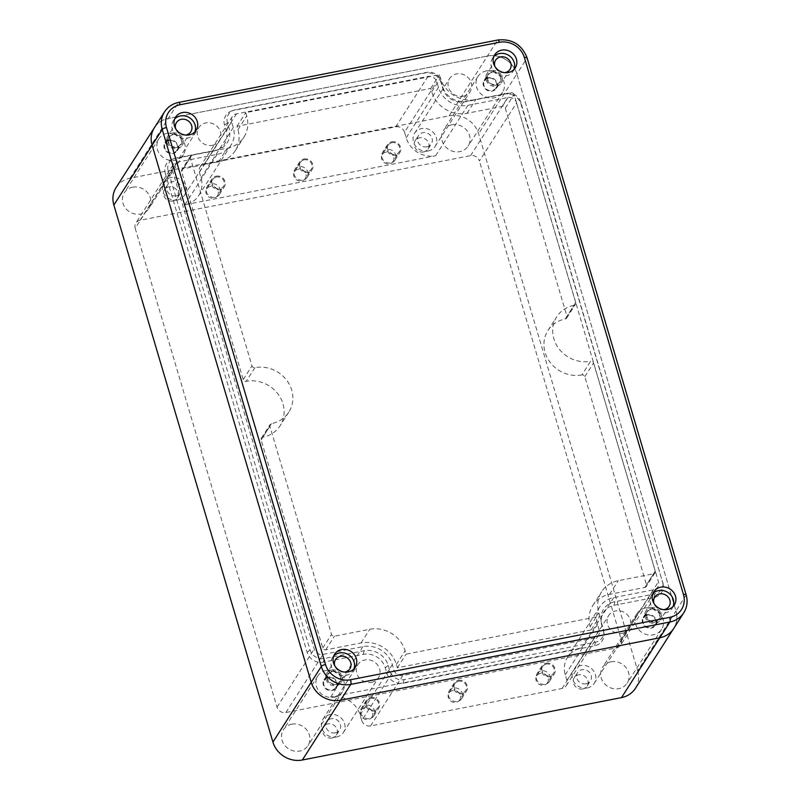 <?xml version="1.0" encoding="UTF-8"?>
<svg xmlns="http://www.w3.org/2000/svg" width="800" height="800" viewBox="0 0 800 800"><rect width="100%" height="100%" fill="white"/><g stroke="black" fill="none" stroke-linecap="round" stroke-linejoin="round"><path stroke-width="0.6" stroke-dasharray="4 3" d="M116.14 187.48A24.36 22.15 -147.4 0 1 130.03 178.23L449.19 115.83A24.36 22.15 -147.4 0 1 478.61 133.75L637.68 670.76L675.94 610.97A24.36 22.15 -147.4 0 1 673.67 628.55A24.36 22.15 32.6 0 0 675.94 610.97L516.87 73.95A24.36 22.15 32.6 0 0 487.45 56.03A24.36 22.15 -147.4 0 1 516.87 73.95L526.98 58.15A24.36 22.15 32.6 0 0 497.56 40.23L178.4 102.63A24.36 22.15 32.6 0 0 164.51 111.88M154.4 127.68A24.36 22.15 -147.4 0 1 168.29 118.44L487.45 56.03L168.29 118.44A24.36 22.15 32.6 0 0 154.4 127.68M233.8 110.18L231.78 110.88A13.4 12.18 32.6 0 1 233.45 110.43L424.94 72.99A13.4 12.18 32.6 0 1 441.13 82.84L442.78 88.44A18.27 16.61 32.6 0 0 464.85 101.88L504.75 94.08A13.4 12.18 32.6 0 1 520.93 103.93L662.77 582.77L520.77 102.09A11.77 10.7 32.6 0 0 506.56 93.44L466.66 101.24A19.9 18.1 -147.4 0 1 442.62 86.6L440.97 81.01A11.77 10.7 32.6 0 0 426.75 72.35L235.26 109.79A11.77 10.7 32.6 0 0 233.8 110.18A11.77 10.7 32.6 0 0 227.45 122.75L229.1 128.35A19.9 18.1 -147.4 0 1 218.37 149.61A19.9 18.1 -147.4 0 1 215.89 150.27L176 158.07A11.77 10.7 32.6 0 0 174.54 158.46A11.77 10.7 32.6 0 0 168.19 171.03L310.03 649.87A11.77 10.7 32.6 0 0 324.24 658.52L364.14 650.72A19.9 18.1 -147.4 0 1 388.18 665.36L389.83 670.96A11.77 10.7 32.6 0 0 404.04 679.61L595.54 642.17A11.77 10.7 32.6 0 0 603.75 631.23A11.77 10.7 32.6 0 0 603.35 629.21L601.69 623.62A19.9 18.1 -147.4 0 1 601.02 620.2A19.9 18.1 -147.4 0 1 614.9 601.69L654.8 593.89A11.77 10.7 32.6 0 0 663.01 582.95A11.77 10.7 32.6 0 0 662.61 580.93M231.78 110.88A13.4 12.18 32.6 0 0 224.55 125.19L226.21 130.78L229.1 128.35M174.54 158.46L172.53 159.15A13.4 12.18 32.6 0 1 174.19 158.71L214.08 150.91A18.27 16.61 32.6 0 0 216.35 150.3A18.27 16.61 32.6 0 0 226.21 130.78M172.53 159.15A13.4 12.18 32.6 0 0 165.3 173.47L168.19 171.03M603.75 631.23L603.97 633.35A13.4 12.18 32.6 0 1 594.62 645.81L403.12 683.25A13.4 12.18 32.6 0 1 386.94 673.39L385.28 667.8A18.27 16.61 32.6 0 0 363.21 654.36L323.32 662.16A13.4 12.18 32.6 0 1 307.13 652.3L165.3 173.47M603.97 633.35A13.4 12.18 32.6 0 0 603.51 631.05L601.69 623.62M663.01 582.95L663.22 585.07A13.4 12.18 32.6 0 1 653.88 597.53L613.98 605.33A18.27 16.61 32.6 0 0 601.23 622.32A18.27 16.61 32.6 0 0 601.85 625.45M663.22 585.07A13.4 12.18 32.6 0 0 662.77 582.77M173.09 134.66A6.7 6.09 32.6 0 0 169.27 137.2A6.7 6.09 32.6 0 0 169.77 144.23A6.7 6.09 32.6 0 0 176.74 146.96A6.7 6.09 32.6 0 0 180.56 144.42A6.7 6.09 32.6 0 0 180.06 137.39A6.7 6.09 32.6 0 0 173.09 134.66M492.25 72.26A6.7 6.09 32.6 0 0 488.43 74.8A6.7 6.09 32.6 0 0 488.93 81.83A6.7 6.09 32.6 0 0 495.9 84.56A6.7 6.09 32.6 0 0 499.72 82.02A6.7 6.09 32.6 0 0 499.22 74.99A6.7 6.09 32.6 0 0 492.25 72.26M332.17 671.67A6.7 6.09 32.6 0 0 328.34 674.22A6.7 6.09 32.6 0 0 328.84 681.25A6.7 6.09 32.6 0 0 335.81 683.98A6.7 6.09 32.6 0 0 339.63 681.44A6.7 6.09 32.6 0 0 339.13 674.4A6.7 6.09 32.6 0 0 332.17 671.67M651.32 609.27A6.7 6.09 32.6 0 0 647.5 611.81A6.7 6.09 32.6 0 0 648 618.85A6.7 6.09 32.6 0 0 654.97 621.58A6.7 6.09 32.6 0 0 658.79 619.04A6.7 6.09 32.6 0 0 658.29 612A6.7 6.09 32.6 0 0 651.32 609.27M622.27 633.3A12.18 11.08 32.6 0 0 629.21 628.68A12.18 11.08 32.6 0 0 628.3 615.89A12.18 11.08 32.6 0 0 615.64 610.92A12.18 11.08 32.6 0 0 608.69 615.55A12.18 11.08 32.6 0 0 609.6 628.33A12.18 11.08 32.6 0 0 622.27 633.3M371.5 682.33A12.18 11.08 32.6 0 0 378.44 677.71A12.18 11.08 32.6 0 0 377.54 664.92A12.18 11.08 32.6 0 0 364.87 659.95A12.18 11.08 32.6 0 0 357.92 664.58A12.18 11.08 32.6 0 0 358.83 677.36A12.18 11.08 32.6 0 0 371.5 682.33M212.43 145.31A12.18 11.08 32.6 0 0 219.37 140.69A12.18 11.08 32.6 0 0 218.47 127.9A12.18 11.08 32.6 0 0 205.8 122.94A12.18 11.08 32.6 0 0 198.85 127.56A12.18 11.08 32.6 0 0 199.76 140.35A12.18 11.08 32.6 0 0 212.43 145.31M463.19 96.28A12.18 11.08 32.6 0 0 470.14 91.66A12.18 11.08 32.6 0 0 469.23 78.87A12.18 11.08 32.6 0 0 456.57 73.91A12.18 11.08 32.6 0 0 449.62 78.53A12.18 11.08 32.6 0 0 450.53 91.32A12.18 11.08 32.6 0 0 463.19 96.28M637.68 670.76A24.36 22.15 -147.4 0 1 635.41 688.35M451.84 124.78A14.62 13.29 -147.4 0 1 467.04 130.74A14.62 13.29 -147.4 0 1 468.13 146.09A14.62 13.29 -147.4 0 1 459.79 151.63A14.62 13.29 -147.4 0 1 444.59 145.68A14.62 13.29 -147.4 0 1 443.5 130.33A14.62 13.29 -147.4 0 1 451.84 124.78M132.68 187.18A14.62 13.29 -147.4 0 1 147.88 193.14A14.62 13.29 -147.4 0 1 148.97 208.49A14.62 13.29 -147.4 0 1 140.63 214.03A14.62 13.29 -147.4 0 1 125.43 208.08A14.62 13.29 -147.4 0 1 124.34 192.73A14.62 13.29 -147.4 0 1 132.68 187.18M610.91 661.8A14.62 13.29 -147.4 0 1 626.11 667.75A14.62 13.29 -147.4 0 1 627.2 683.1A14.62 13.29 -147.4 0 1 618.86 688.65A14.62 13.29 -147.4 0 1 603.66 682.69A14.62 13.29 -147.4 0 1 602.57 667.34A14.62 13.29 -147.4 0 1 610.91 661.8M291.75 724.2A14.62 13.29 -147.4 0 1 306.95 730.16A14.62 13.29 -147.4 0 1 308.04 745.5A14.62 13.29 -147.4 0 1 299.7 751.05A14.62 13.29 -147.4 0 1 284.5 745.09A14.62 13.29 -147.4 0 1 283.42 729.75A14.62 13.29 -147.4 0 1 291.75 724.2M582.78 688.96A7.67 6.98 32.6 0 0 587.16 686.04A7.67 6.98 32.6 0 0 586.58 677.99A7.67 6.98 32.6 0 0 578.6 674.86A7.67 6.98 32.6 0 0 574.23 677.77A7.67 6.98 32.6 0 0 574.8 685.83A7.67 6.98 32.6 0 0 582.78 688.96M332.01 737.99A7.67 6.98 32.6 0 0 336.39 735.07A7.67 6.98 32.6 0 0 335.82 727.02A7.67 6.98 32.6 0 0 327.84 723.89A7.67 6.98 32.6 0 0 323.46 726.8A7.67 6.98 32.6 0 0 324.03 734.86A7.67 6.98 32.6 0 0 332.01 737.99M423.71 151.94A7.67 6.98 32.6 0 0 428.08 149.03A7.67 6.98 32.6 0 0 427.51 140.97A7.67 6.98 32.6 0 0 419.53 137.84A7.67 6.98 32.6 0 0 415.16 140.76A7.67 6.98 32.6 0 0 415.73 148.81A7.67 6.98 32.6 0 0 423.71 151.94M172.94 200.97A7.67 6.98 32.6 0 0 177.32 198.06A7.67 6.98 32.6 0 0 176.74 190A7.67 6.98 32.6 0 0 168.76 186.88A7.67 6.98 32.6 0 0 164.39 189.79A7.67 6.98 32.6 0 0 164.96 197.84A7.67 6.98 32.6 0 0 172.94 200.97M486.27 70.96A14.62 13.29 -147.4 0 1 501.47 76.92A14.62 13.29 -147.4 0 1 502.56 92.27A14.62 13.29 -147.4 0 1 494.23 97.81A14.62 13.29 -147.4 0 1 479.03 91.86A14.62 13.29 -147.4 0 1 477.94 76.51A14.62 13.29 -147.4 0 1 486.27 70.96M488.43 78.24A6.7 6.09 32.6 0 0 484.61 80.78A6.7 6.09 32.6 0 0 485.11 87.81A6.7 6.09 32.6 0 0 492.07 90.54A6.7 6.09 32.6 0 0 495.89 88A6.7 6.09 32.6 0 0 495.39 80.97A6.7 6.09 32.6 0 0 488.43 78.24M167.11 133.37A14.62 13.29 -147.4 0 1 182.31 139.32A14.62 13.29 -147.4 0 1 183.4 154.67A14.62 13.29 -147.4 0 1 175.07 160.22A14.62 13.29 -147.4 0 1 159.87 154.26A14.62 13.29 -147.4 0 1 158.78 138.91A14.62 13.29 -147.4 0 1 167.11 133.37M169.27 140.64A6.7 6.09 32.6 0 0 165.45 143.18A6.7 6.09 32.6 0 0 165.95 150.21A6.7 6.09 32.6 0 0 172.91 152.94A6.7 6.09 32.6 0 0 176.73 150.4A6.7 6.09 32.6 0 0 176.24 143.37A6.7 6.09 32.6 0 0 169.27 140.64M645.34 607.98A14.62 13.29 -147.4 0 1 660.54 613.94A14.62 13.29 -147.4 0 1 661.63 629.28A14.62 13.29 -147.4 0 1 653.3 634.83A14.62 13.29 -147.4 0 1 638.1 628.87A14.62 13.29 -147.4 0 1 637.01 613.53A14.62 13.29 -147.4 0 1 645.34 607.98M647.5 615.25A6.7 6.09 32.6 0 0 643.68 617.79A6.7 6.09 32.6 0 0 644.18 624.83A6.7 6.09 32.6 0 0 651.14 627.56A6.7 6.09 32.6 0 0 654.96 625.01A6.7 6.09 32.6 0 0 654.47 617.98A6.7 6.09 32.6 0 0 647.5 615.25M326.19 670.38A14.62 13.29 -147.4 0 1 341.39 676.34A14.62 13.29 -147.4 0 1 342.47 691.68A14.62 13.29 -147.4 0 1 334.14 697.23A14.62 13.29 -147.4 0 1 318.94 691.28A14.62 13.29 -147.4 0 1 317.85 675.93A14.62 13.29 -147.4 0 1 326.19 670.38M328.34 677.65A6.7 6.09 32.6 0 0 324.52 680.2A6.7 6.09 32.6 0 0 325.02 687.23A6.7 6.09 32.6 0 0 331.98 689.96A6.7 6.09 32.6 0 0 335.81 687.42A6.7 6.09 32.6 0 0 335.31 680.38A6.7 6.09 32.6 0 0 328.34 677.65M586.06 683.83A7.67 6.98 32.6 0 0 590.44 680.92A7.67 6.98 32.6 0 0 589.86 672.86A7.67 6.98 32.6 0 0 581.88 669.73A7.67 6.98 32.6 0 0 577.51 672.65A7.67 6.98 32.6 0 0 578.08 680.7A7.67 6.98 32.6 0 0 586.06 683.83M587.28 687.97A12.18 11.08 32.6 0 0 594.23 683.35A12.18 11.08 32.6 0 0 593.32 670.56A12.18 11.08 32.6 0 0 580.66 665.59A12.18 11.08 32.6 0 0 573.71 670.22A12.18 11.08 32.6 0 0 574.62 683.01A12.18 11.08 32.6 0 0 587.28 687.97M335.29 732.86A7.67 6.98 32.6 0 0 339.67 729.95A7.67 6.98 32.6 0 0 339.1 721.89A7.67 6.98 32.6 0 0 331.12 718.76A7.67 6.98 32.6 0 0 326.74 721.68A7.67 6.98 32.6 0 0 327.31 729.73A7.67 6.98 32.6 0 0 335.29 732.86M336.52 737A12.18 11.08 32.6 0 0 343.46 732.38A12.18 11.08 32.6 0 0 342.56 719.59A12.18 11.08 32.6 0 0 329.89 714.63A12.18 11.08 32.6 0 0 322.94 719.25A12.18 11.08 32.6 0 0 323.85 732.04A12.18 11.08 32.6 0 0 336.52 737M426.99 146.82A7.67 6.98 32.6 0 0 431.36 143.9A7.67 6.98 32.6 0 0 430.79 135.85A7.67 6.98 32.6 0 0 422.81 132.72A7.67 6.98 32.6 0 0 418.44 135.63A7.67 6.98 32.6 0 0 419.01 143.69A7.67 6.98 32.6 0 0 426.99 146.82M428.21 150.96A12.18 11.08 32.6 0 0 435.16 146.33A12.18 11.08 32.6 0 0 434.25 133.54A12.18 11.08 32.6 0 0 421.59 128.58A12.18 11.08 32.6 0 0 414.64 133.2A12.18 11.08 32.6 0 0 415.55 145.99A12.18 11.08 32.6 0 0 428.21 150.96M176.22 195.85A7.67 6.98 32.6 0 0 180.6 192.93A7.67 6.98 32.6 0 0 180.02 184.88A7.67 6.98 32.6 0 0 172.04 181.75A7.67 6.98 32.6 0 0 167.67 184.66A7.67 6.98 32.6 0 0 168.24 192.72A7.67 6.98 32.6 0 0 176.22 195.85M177.45 199.99A12.18 11.08 32.6 0 0 184.39 195.36A12.18 11.08 32.6 0 0 183.48 182.57A12.18 11.08 32.6 0 0 170.82 177.61A12.18 11.08 32.6 0 0 163.87 182.23A12.18 11.08 32.6 0 0 164.78 195.02A12.18 11.08 32.6 0 0 177.45 199.99M516.6 102.91L658.44 581.75A7.31 6.65 -147.4 0 1 657.75 587.03A7.31 6.65 -147.4 0 1 653.59 589.8L613.69 597.6A24.36 22.15 32.6 0 0 599.8 606.84A24.36 22.15 32.6 0 0 597.52 624.43L599.18 630.03A7.31 6.65 -147.4 0 1 598.5 635.3A7.31 6.65 -147.4 0 1 594.33 638.08L402.83 675.52A7.31 6.65 -147.4 0 1 394 670.14L392.35 664.55A24.36 22.15 32.6 0 0 362.92 646.63L323.03 654.43A7.31 6.65 -147.4 0 1 314.2 649.05L172.36 170.22A7.31 6.65 -147.4 0 1 173.04 164.94A7.31 6.65 -147.4 0 1 177.21 162.17L217.11 154.37A24.36 22.15 32.6 0 0 231 145.12A24.36 22.15 32.6 0 0 233.28 127.53L231.62 121.94A7.31 6.65 -147.4 0 1 232.3 116.66A7.31 6.65 -147.4 0 1 236.47 113.89L427.97 76.45A7.31 6.65 -147.4 0 1 436.79 81.82L438.45 87.42A24.36 22.15 32.6 0 0 467.87 105.34L507.77 97.54A7.31 6.65 -147.4 0 1 516.6 102.91L479.43 161A7.31 6.65 32.6 0 0 470.6 155.62L140.05 220.26A7.31 6.65 32.6 0 0 135.88 223.03A7.31 6.65 32.6 0 0 135.19 228.31L172.36 170.22M135.19 228.31L277.03 707.14A7.31 6.65 32.6 0 0 285.86 712.52L616.42 647.89A7.31 6.65 32.6 0 0 620.59 645.11A7.31 6.65 32.6 0 0 621.27 639.84L479.43 161M404.55 132.22A7.31 6.65 -147.4 0 0 395.72 126.85L204.22 164.29A7.31 6.65 32.6 0 0 200.05 167.06A7.31 6.65 32.6 0 0 199.37 172.34L201.03 177.93A24.36 22.15 -147.4 0 1 198.75 195.52A24.36 22.15 -147.4 0 1 184.86 204.77L435.63 155.74A24.36 22.15 -147.4 0 1 406.2 137.82L404.55 132.22L436.79 81.82M361.76 720.54A7.31 6.65 -147.4 0 0 370.58 725.92L562.08 688.48A7.31 6.65 32.6 0 0 566.25 685.7A7.31 6.65 32.6 0 0 566.93 680.43L565.27 674.83A24.36 22.15 -147.4 0 1 567.55 657.25A24.36 22.15 -147.4 0 1 581.44 648L330.67 697.03A24.36 22.15 -147.4 0 1 360.1 714.95L361.76 720.54L394 670.14M304.2 159.83A6.4 5.81 32.6 0 0 300.55 162.26A6.4 5.81 32.6 0 0 301.02 168.97A6.4 5.81 32.6 0 0 307.67 171.58A6.4 5.81 32.6 0 0 311.32 169.15A6.4 5.81 32.6 0 0 310.85 162.44A6.4 5.81 32.6 0 0 304.2 159.83M391.96 142.67A6.4 5.81 32.6 0 0 388.32 145.1A6.4 5.81 32.6 0 0 388.79 151.81A6.4 5.81 32.6 0 0 395.44 154.42A6.4 5.81 32.6 0 0 399.09 151.99A6.4 5.81 32.6 0 0 398.61 145.28A6.4 5.81 32.6 0 0 391.96 142.67M216.43 176.99A6.4 5.81 32.6 0 0 212.78 179.42A6.4 5.81 32.6 0 0 213.26 186.14A6.4 5.81 32.6 0 0 219.91 188.74A6.4 5.81 32.6 0 0 223.55 186.31A6.4 5.81 32.6 0 0 223.08 179.6A6.4 5.81 32.6 0 0 216.43 176.99M458.63 681.19A6.4 5.81 32.6 0 0 454.98 683.61A6.4 5.81 32.6 0 0 455.46 690.33A6.4 5.81 32.6 0 0 462.11 692.93A6.4 5.81 32.6 0 0 465.75 690.51A6.4 5.81 32.6 0 0 465.28 683.79A6.4 5.81 32.6 0 0 458.63 681.19M546.4 664.03A6.4 5.81 32.6 0 0 542.75 666.45A6.4 5.81 32.6 0 0 543.23 673.17A6.4 5.81 32.6 0 0 549.88 675.77A6.4 5.81 32.6 0 0 553.52 673.35A6.4 5.81 32.6 0 0 553.05 666.63A6.4 5.81 32.6 0 0 546.4 664.03M370.86 698.35A6.4 5.81 32.6 0 0 367.21 700.77A6.4 5.81 32.6 0 0 367.69 707.49A6.4 5.81 32.6 0 0 374.34 710.09A6.4 5.81 32.6 0 0 377.98 707.67A6.4 5.81 32.6 0 0 377.51 700.95A6.4 5.81 32.6 0 0 370.86 698.35M305.31 178.55A6.4 5.81 -147.4 0 0 304.83 171.84A6.4 5.81 -147.4 0 0 298.18 169.23A6.4 5.81 32.6 0 0 294.54 171.66A6.4 5.81 32.6 0 0 295.01 178.37A6.4 5.81 32.6 0 0 301.66 180.98A6.4 5.81 -147.4 0 0 305.31 178.55L311.32 169.15M459.74 699.9A6.4 5.81 -147.4 0 0 459.26 693.19A6.4 5.81 -147.4 0 0 452.61 690.58A6.4 5.81 32.6 0 0 448.97 693.01A6.4 5.81 32.6 0 0 449.44 699.72A6.4 5.81 32.6 0 0 456.09 702.33A6.4 5.81 -147.4 0 0 459.74 699.9L465.75 690.51M393.08 161.39A6.4 5.81 -147.4 0 0 392.6 154.68A6.4 5.81 -147.4 0 0 385.95 152.07A6.4 5.81 32.6 0 0 382.3 154.5A6.4 5.81 32.6 0 0 382.78 161.21A6.4 5.81 32.6 0 0 389.43 163.82A6.4 5.81 -147.4 0 0 393.08 161.39L399.09 151.99M217.54 195.71A6.4 5.81 -147.4 0 0 217.06 189A6.4 5.81 -147.4 0 0 210.41 186.39A6.4 5.81 32.6 0 0 206.77 188.82A6.4 5.81 32.6 0 0 207.24 195.53A6.4 5.81 32.6 0 0 213.89 198.14A6.4 5.81 -147.4 0 0 217.54 195.71L223.55 186.31M547.51 682.74A6.4 5.81 -147.4 0 0 547.03 676.03A6.4 5.81 -147.4 0 0 540.38 673.42A6.4 5.81 32.6 0 0 536.74 675.85A6.4 5.81 32.6 0 0 537.21 682.56A6.4 5.81 32.6 0 0 543.86 685.17A6.4 5.81 -147.4 0 0 547.51 682.74L553.52 673.35M371.97 717.06A6.4 5.81 -147.4 0 0 371.5 710.35A6.4 5.81 -147.4 0 0 364.85 707.74A6.4 5.81 32.6 0 0 361.2 710.17A6.4 5.81 32.6 0 0 361.68 716.88A6.4 5.81 32.6 0 0 368.33 719.49A6.4 5.81 -147.4 0 0 371.97 717.06L377.98 707.67M176.91 147.52A7.31 6.65 -147.4 0 1 169.31 144.55A7.31 6.65 -147.4 0 1 168.76 136.87A7.31 6.65 -147.4 0 1 172.93 134.1A7.31 6.65 -147.4 0 1 180.53 137.08A7.31 6.65 -147.4 0 1 181.07 144.75A7.31 6.65 -147.4 0 1 176.91 147.52M169.1 140.08A7.31 6.65 32.6 0 0 164.93 142.85A7.31 6.65 32.6 0 0 165.48 150.53A7.31 6.65 32.6 0 0 173.08 153.5A7.31 6.65 32.6 0 0 177.25 150.73A7.31 6.65 32.6 0 0 176.7 143.06A7.31 6.65 32.6 0 0 169.1 140.08M496.06 85.12A7.31 6.65 -147.4 0 1 488.46 82.14A7.31 6.65 -147.4 0 1 487.92 74.47A7.31 6.65 -147.4 0 1 492.09 71.7A7.31 6.65 -147.4 0 1 499.69 74.67A7.31 6.65 -147.4 0 1 500.23 82.35A7.31 6.65 -147.4 0 1 496.06 85.12M488.26 77.68A7.31 6.65 32.6 0 0 484.09 80.45A7.31 6.65 32.6 0 0 484.64 88.12A7.31 6.65 32.6 0 0 492.24 91.1A7.31 6.65 32.6 0 0 496.41 88.33A7.31 6.65 32.6 0 0 495.86 80.65A7.31 6.65 32.6 0 0 488.26 77.68M335.98 684.54A7.31 6.65 -147.4 0 1 328.38 681.56A7.31 6.65 -147.4 0 1 327.83 673.89A7.31 6.65 -147.4 0 1 332 671.11A7.31 6.65 -147.4 0 1 339.6 674.09A7.31 6.65 -147.4 0 1 340.14 681.77A7.31 6.65 -147.4 0 1 335.98 684.54M328.17 677.09A7.31 6.65 32.6 0 0 324.01 679.87A7.31 6.65 32.6 0 0 324.55 687.54A7.31 6.65 32.6 0 0 332.15 690.52A7.31 6.65 32.6 0 0 336.32 687.75A7.31 6.65 32.6 0 0 335.77 680.07A7.31 6.65 32.6 0 0 328.17 677.09M655.14 622.14A7.31 6.65 -147.4 0 1 647.54 619.16A7.31 6.65 -147.4 0 1 646.99 611.49A7.31 6.65 -147.4 0 1 651.16 608.71A7.31 6.65 -147.4 0 1 658.76 611.69A7.31 6.65 -147.4 0 1 659.3 619.36A7.31 6.65 -147.4 0 1 655.14 622.14M647.33 614.69A7.31 6.65 32.6 0 0 643.16 617.47A7.31 6.65 32.6 0 0 643.71 625.14A7.31 6.65 32.6 0 0 651.31 628.12A7.31 6.65 32.6 0 0 655.48 625.34A7.31 6.65 32.6 0 0 654.93 617.67A7.31 6.65 32.6 0 0 647.33 614.69M303.95 158.99A7.31 6.65 -147.4 0 1 311.55 161.97A7.31 6.65 -147.4 0 1 312.09 169.65A7.31 6.65 -147.4 0 1 307.92 172.42A7.31 6.65 32.6 0 1 300.32 169.44A7.31 6.65 32.6 0 1 299.78 161.77A7.31 6.65 32.6 0 1 303.95 158.99M294.86 169.46A7.31 6.65 32.6 0 1 299.03 166.68A7.31 6.65 -147.4 0 1 306.63 169.66A7.31 6.65 -147.4 0 1 307.17 177.33A7.31 6.65 -147.4 0 1 303 180.11A7.31 6.65 32.6 0 1 295.4 177.13A7.31 6.65 32.6 0 1 294.86 169.46L299.78 161.77M458.38 680.35A7.31 6.65 -147.4 0 1 465.98 683.32A7.31 6.65 -147.4 0 1 466.52 691A7.31 6.65 -147.4 0 1 462.35 693.77A7.31 6.65 32.6 0 1 454.75 690.79A7.31 6.65 32.6 0 1 454.21 683.12A7.31 6.65 32.6 0 1 458.38 680.35M449.29 690.81A7.31 6.65 32.6 0 1 453.46 688.03A7.31 6.65 -147.4 0 1 461.06 691.01A7.31 6.65 -147.4 0 1 461.6 698.69A7.31 6.65 -147.4 0 1 457.44 701.46A7.31 6.65 32.6 0 1 449.84 698.48A7.31 6.65 32.6 0 1 449.29 690.81L454.21 683.12M391.72 141.83A7.31 6.65 -147.4 0 1 399.32 144.81A7.31 6.65 -147.4 0 1 399.86 152.49A7.31 6.65 -147.4 0 1 395.69 155.26A7.31 6.65 32.6 0 1 388.09 152.28A7.31 6.65 32.6 0 1 387.55 144.61A7.31 6.65 32.6 0 1 391.72 141.83M382.63 152.3A7.31 6.65 32.6 0 1 386.8 149.52A7.31 6.65 -147.4 0 1 394.4 152.5A7.31 6.65 -147.4 0 1 394.94 160.17A7.31 6.65 -147.4 0 1 390.77 162.95A7.31 6.65 32.6 0 1 383.17 159.97A7.31 6.65 32.6 0 1 382.63 152.3L387.55 144.61M216.18 176.16A7.31 6.65 -147.4 0 1 223.78 179.13A7.31 6.65 -147.4 0 1 224.32 186.81A7.31 6.65 -147.4 0 1 220.15 189.58A7.31 6.65 32.6 0 1 212.55 186.6A7.31 6.65 32.6 0 1 212.01 178.93A7.31 6.65 32.6 0 1 216.18 176.16M207.09 186.62A7.31 6.65 32.6 0 1 211.26 183.84A7.31 6.65 -147.4 0 1 218.86 186.82A7.31 6.65 -147.4 0 1 219.4 194.5A7.31 6.65 -147.4 0 1 215.24 197.27A7.31 6.65 32.6 0 1 207.64 194.29A7.31 6.65 32.6 0 1 207.09 186.62L212.01 178.93M546.15 663.19A7.31 6.65 -147.4 0 1 553.75 666.16A7.31 6.65 -147.4 0 1 554.29 673.84A7.31 6.65 -147.4 0 1 550.12 676.61A7.31 6.65 32.6 0 1 542.52 673.63A7.31 6.65 32.6 0 1 541.98 665.96A7.31 6.65 32.6 0 1 546.15 663.19M537.06 673.65A7.31 6.65 32.6 0 1 541.23 670.87A7.31 6.65 -147.4 0 1 548.83 673.85A7.31 6.65 -147.4 0 1 549.37 681.53A7.31 6.65 -147.4 0 1 545.2 684.3A7.31 6.65 32.6 0 1 537.6 681.32A7.31 6.65 32.6 0 1 537.06 673.65L541.98 665.96M370.61 697.51A7.31 6.65 -147.4 0 1 378.21 700.49A7.31 6.65 -147.4 0 1 378.75 708.16A7.31 6.65 -147.4 0 1 374.59 710.93A7.31 6.65 32.6 0 1 366.99 707.95A7.31 6.65 32.6 0 1 366.44 700.28A7.31 6.65 32.6 0 1 370.61 697.51M361.52 707.97A7.31 6.65 32.6 0 1 365.69 705.2A7.31 6.65 -147.4 0 1 373.29 708.17A7.31 6.65 -147.4 0 1 373.83 715.85A7.31 6.65 -147.4 0 1 369.67 718.62A7.31 6.65 32.6 0 1 362.07 715.64A7.31 6.65 32.6 0 1 361.52 707.97L366.44 700.28M686.14 594.79A3.65 1.05 -16.5 0 1 686.06 595.16L675.94 610.97L516.87 73.95L478.61 133.75M581.9 374.89A30.45 27.69 -147.4 0 1 550.23 362.48A30.45 27.69 -147.4 0 1 547.96 330.5A30.45 27.69 -147.4 0 1 565.33 318.95A2.44 2.22 32.6 0 0 566.94 316.26L505.3 108.17A2.44 2.22 32.6 0 0 502.36 106.38L467.03 113.29A29.23 26.58 -147.4 0 1 431.72 91.79L430.72 88.43L236.95 126.32L237.94 129.67A29.23 26.58 -147.4 0 1 235.21 150.78A29.23 26.58 -147.4 0 1 218.54 161.87L183.2 168.78A2.44 2.22 32.6 0 0 181.59 171.46L243.23 379.56A2.44 2.22 32.6 0 0 246.17 381.35A30.45 27.69 -147.4 0 1 277.83 393.76A30.45 27.69 -147.4 0 1 280.1 425.73A30.45 27.69 -147.4 0 1 262.74 437.29A2.44 2.22 32.6 0 0 261.12 439.97L322.76 648.07A2.44 2.22 32.6 0 0 325.7 649.86L361.04 642.95A29.23 26.58 -147.4 0 1 396.35 664.45L397.34 667.81L591.12 629.92L590.12 626.56A29.23 26.58 -147.4 0 1 592.86 605.46A29.23 26.58 -147.4 0 1 609.53 594.36L644.86 587.45A2.44 2.22 32.6 0 0 646.48 584.77L584.84 376.68A2.44 2.22 32.6 0 0 581.9 374.89L590.64 361.22A2.44 2.22 -147.4 0 1 593.58 363.01L655.22 571.1A2.44 2.22 -147.4 0 1 653.61 573.79L618.27 580.7A29.23 26.58 32.6 0 0 601.6 591.79A29.23 26.58 32.6 0 0 598.87 612.9L599.86 616.25L406.09 654.14L405.09 650.78A29.23 26.58 32.6 0 0 369.78 629.28L334.45 636.19A2.44 2.22 -147.4 0 1 331.51 634.4L269.87 426.3A2.44 2.22 -147.4 0 1 271.48 423.62A30.45 27.69 32.6 0 0 288.85 412.06A30.45 27.69 32.6 0 0 286.58 380.09A30.45 27.69 32.6 0 0 254.91 367.68A2.44 2.22 -147.4 0 1 251.97 365.89L190.33 157.8A2.44 2.22 -147.4 0 1 191.95 155.11L227.28 148.2A29.23 26.58 32.6 0 0 243.95 137.11A29.23 26.58 32.6 0 0 246.69 116L245.69 112.65L439.47 74.76L440.46 78.12A29.23 26.58 32.6 0 0 475.77 99.62L511.11 92.71A2.44 2.22 -147.4 0 1 514.05 94.5L575.69 302.6A2.44 2.22 -147.4 0 1 574.07 305.28A30.45 27.69 32.6 0 0 556.71 316.84A30.45 27.69 32.6 0 0 558.98 348.81A30.45 27.69 32.6 0 0 590.64 361.22M650.83 607.59A8.53 7.75 -147.4 0 1 659.69 611.07A8.53 7.75 -147.4 0 1 660.33 620.02A8.53 7.75 -147.4 0 1 655.47 623.26A8.53 7.75 -147.4 0 1 646.6 619.78A8.53 7.75 -147.4 0 1 645.96 610.83A8.53 7.75 -147.4 0 1 650.83 607.59M331.67 670A8.53 7.75 -147.4 0 1 340.54 673.47A8.53 7.75 -147.4 0 1 341.17 682.42A8.53 7.75 -147.4 0 1 336.31 685.66A8.53 7.75 -147.4 0 1 327.44 682.18A8.53 7.75 -147.4 0 1 326.81 673.23A8.53 7.75 -147.4 0 1 331.67 670M491.76 70.58A8.53 7.75 -147.4 0 1 500.62 74.05A8.53 7.75 -147.4 0 1 501.26 83A8.53 7.75 -147.4 0 1 496.4 86.24A8.53 7.75 -147.4 0 1 487.53 82.77A8.53 7.75 -147.4 0 1 486.89 73.81A8.53 7.75 -147.4 0 1 491.76 70.58M172.6 132.98A8.53 7.75 -147.4 0 1 181.46 136.45A8.53 7.75 -147.4 0 1 182.1 145.41A8.53 7.75 -147.4 0 1 177.24 148.64A8.53 7.75 -147.4 0 1 168.37 145.17A8.53 7.75 -147.4 0 1 167.73 136.22A8.53 7.75 -147.4 0 1 172.6 132.98M194.84 131.89A12.18 11.08 -147.4 0 1 193.92 133.71A12.18 11.08 -147.4 0 1 186.98 138.33A12.18 11.08 -147.4 0 1 174.31 133.37A12.18 11.08 -147.4 0 1 173.4 120.58A12.18 11.08 -147.4 0 1 174.67 118.98M185.49 135.06A8.53 7.75 -147.4 0 1 175.71 128.8M514 69.49A12.18 11.08 -147.4 0 1 513.08 71.31A12.18 11.08 -147.4 0 1 506.14 75.93A12.18 11.08 -147.4 0 1 493.47 70.97A12.18 11.08 -147.4 0 1 492.56 58.18A12.18 11.08 -147.4 0 1 493.83 56.58M504.64 72.65A8.53 7.75 -147.4 0 1 494.87 66.4M673.07 606.5A12.18 11.08 -147.4 0 1 672.15 608.32A12.18 11.08 -147.4 0 1 665.21 612.94A12.18 11.08 -147.4 0 1 652.54 607.98A12.18 11.08 -147.4 0 1 651.63 595.19A12.18 11.08 -147.4 0 1 652.9 593.59M663.72 609.67A8.53 7.75 -147.4 0 1 653.94 603.42M353.91 668.9A12.18 11.08 -147.4 0 1 352.99 670.72A12.18 11.08 -147.4 0 1 346.05 675.35A12.18 11.08 -147.4 0 1 333.38 670.38A12.18 11.08 -147.4 0 1 332.47 657.59A12.18 11.08 -147.4 0 1 333.74 656M344.56 672.07A8.53 7.75 -147.4 0 1 334.78 665.82M430.72 88.43L439.47 74.76M236.95 126.32L245.69 112.65M397.34 667.81L406.09 654.14M591.12 629.92L599.86 616.25M449.19 115.83L497.56 40.23A3.65 1.1 -101.1 0 1 497.85 40M130.03 178.23L178.4 102.63A3.65 1.1 -101.1 0 1 178.69 102.4M520.93 103.93L520.77 102.09M653.88 597.53L654.8 593.89M613.98 605.33L614.9 601.69M603.51 631.05L603.35 629.21M594.62 645.81L595.54 642.17M403.12 683.25L404.04 679.61M386.94 673.39L389.83 670.96M385.28 667.8L388.18 665.36M363.21 654.36L364.14 650.72M323.32 662.16L324.24 658.52M307.13 652.3L310.03 649.87M174.19 158.71L176 158.07M214.08 150.91L215.89 150.27M224.55 125.19L227.45 122.75M233.45 110.43L235.26 109.79M424.94 72.99L426.75 72.35M441.13 82.84L440.97 81.01M442.78 88.44L442.62 86.6M464.85 101.88L466.66 101.24M504.75 94.08L506.56 93.44M621.27 639.84L658.44 581.75M140.05 220.26L177.21 162.17M184.86 204.77L217.11 154.37M435.63 155.74L467.87 105.34M470.6 155.62L507.77 97.54M277.03 707.14L314.2 649.05M285.86 712.52L323.03 654.43M330.67 697.03L362.92 646.63M616.42 647.89L653.59 589.8M581.44 648L613.69 597.6M204.22 164.29L236.47 113.89M395.72 126.85L427.97 76.45M199.37 172.34L231.62 121.94M201.03 177.93L233.28 127.53M406.2 137.82L438.45 87.42M562.08 688.48L594.33 638.08M370.58 725.92L402.83 675.52M566.93 680.43L599.18 630.03M565.27 674.83L597.52 624.43M360.1 714.95L392.35 664.55M527.07 57.78A3.65 1.05 -16.5 0 1 526.98 58.15L686.06 595.16A24.36 22.15 32.6 0 1 683.78 612.75M565.33 318.95L574.07 305.28M575.69 302.6L566.94 316.26M655.22 571.1L646.48 584.77M584.84 376.68L593.58 363.01M505.3 108.17L514.05 94.5M653.61 573.79L644.86 587.45M502.36 106.38L511.11 92.71M467.03 113.29L475.77 99.62M431.72 91.79L440.46 78.12M237.94 129.67L246.69 116M218.54 161.87L227.28 148.2M191.95 155.11L183.2 168.78M190.33 157.8L181.59 171.46M243.23 379.56L251.97 365.89M322.76 648.07L331.51 634.4M269.87 426.3L261.12 439.97M254.91 367.68L246.17 381.35M271.48 423.62L262.74 437.29M325.7 649.86L334.45 636.19M361.04 642.95L369.78 629.28M396.35 664.45L405.09 650.78M590.12 626.56L598.87 612.9M609.53 594.36L618.27 580.7M502.56 92.27L468.13 146.09M477.94 76.51L443.5 130.33M484.61 80.78L488.43 74.8M495.89 88L499.72 82.02M183.4 154.67L148.97 208.49M158.78 138.91L124.34 192.73M165.45 143.18L169.27 137.2M176.73 150.4L180.56 144.42M661.63 629.28L627.2 683.1M637.01 613.53L602.57 667.34M643.68 617.79L647.5 611.81M654.96 625.01L658.79 619.04M342.47 691.68L308.04 745.5M317.85 675.93L283.42 729.75M324.52 680.2L328.34 674.22M335.81 687.42L339.63 681.44M587.16 686.04L590.44 680.92M574.23 677.77L577.51 672.65M594.23 683.35L629.21 628.68M573.71 670.22L608.69 615.55M336.39 735.07L339.67 729.95M323.46 726.8L326.74 721.68M343.46 732.38L378.44 677.71M322.94 719.25L357.92 664.58M428.08 149.03L431.36 143.9M415.16 140.76L418.44 135.63M435.16 146.33L470.14 91.66M414.64 133.2L449.62 78.53M177.32 198.06L180.6 192.93M164.39 189.79L167.67 184.66M184.39 195.36L219.37 140.69M163.87 182.23L198.85 127.56M601.23 622.32L601.02 620.2M216.35 150.3L218.37 149.61M173.04 164.94L135.88 223.03M200.05 167.06L232.3 116.66M231 145.12L198.75 195.52M566.25 685.7L598.5 635.3M599.8 606.84L567.55 657.25M294.54 171.66L300.55 162.26M448.97 693.01L454.98 683.61M382.3 154.5L388.32 145.1M206.77 188.82L212.78 179.42M536.74 675.85L542.75 666.45M361.2 710.17L367.21 700.77M657.75 587.03L620.59 645.11M164.93 142.85L168.76 136.87M177.25 150.73L181.07 144.75M484.09 80.45L487.92 74.47M496.41 88.33L500.23 82.35M324.01 679.87L327.83 673.89M336.32 687.75L340.14 681.77M643.16 617.47L646.99 611.49M655.48 625.34L659.3 619.36M307.17 177.33L312.09 169.65M461.6 698.69L466.52 691M394.94 160.17L399.86 152.49M219.4 194.5L224.32 186.81M549.37 681.53L554.29 673.84M373.83 715.85L378.75 708.16M196.11 130.29L193.92 133.71M175.59 117.16L173.4 120.58M190.84 131.74L182.1 145.41M176.48 122.55L167.73 136.22M515.27 67.89L513.08 71.31M494.75 54.76L492.56 58.18M510 69.34L501.26 83M495.64 60.15L486.89 73.81M674.34 604.9L672.15 608.32M653.82 591.77L651.63 595.19M669.07 606.35L660.33 620.02M654.71 597.16L645.96 610.83M355.18 667.31L352.99 670.72M334.66 654.18L332.47 657.59M349.92 668.75L341.17 682.42M335.55 659.56L326.81 673.23M547.96 330.5L556.71 316.84M566.72 318.02L575.46 304.35M655 572.86L646.25 586.53M235.21 150.78L243.95 137.11M190.56 156.04L181.81 169.71M288.85 412.06L280.1 425.73M261.35 438.21L270.09 424.55M592.86 605.46L601.6 591.79"/><path stroke-width="1.2" d="M164.51 111.88L154.4 127.68A24.36 22.15 32.6 0 0 152.12 145.27A24.36 22.15 -147.4 0 1 154.4 127.68L116.14 187.48A24.36 22.15 -147.4 0 0 113.86 205.07L272.93 742.08A24.36 22.15 -147.4 0 0 302.36 760L621.51 697.6A24.36 22.15 -147.4 0 0 635.41 688.35L673.67 628.55A24.36 22.15 -147.4 0 1 659.78 637.8L340.62 700.2A24.36 22.15 -147.4 0 1 311.19 682.28A24.36 22.15 32.6 0 0 340.62 700.2L659.78 637.8A24.36 22.15 32.6 0 0 673.67 628.55L683.78 612.75C687.16 607.23 687.95 601.25 686.14 594.79L527.07 57.78C521.76 44.52 512.02 38.6 497.85 40L178.69 102.4C172.58 103.68 167.85 106.84 164.51 111.88A24.36 22.15 32.6 0 0 162.23 129.47L321.3 666.48A24.36 22.15 32.6 0 0 350.73 684.4L669.89 622A24.36 22.15 32.6 0 0 683.78 612.75M113.86 205.07L152.12 145.27L311.19 682.28L321.3 666.48A3.65 1.05 163.5 0 1 325.54 664.53A20.71 18.83 32.6 0 0 350.55 679.76A3.65 1.1 78.9 0 1 350.73 684.4L302.36 760M350.55 679.76L669.71 617.36A20.71 18.83 32.6 0 0 683.46 594.55L524.39 57.54A20.71 18.83 32.6 0 0 499.37 42.31L180.21 104.71A20.71 18.83 32.6 0 0 166.47 127.52A3.65 1.05 163.5 0 0 162.23 129.47L152.12 145.27L311.19 682.28L272.93 742.08M182.53 112.54A12.18 11.08 -147.4 0 1 195.2 117.5A12.18 11.08 -147.4 0 1 196.11 130.29A12.18 11.08 -147.4 0 1 189.16 134.91A12.18 11.08 -147.4 0 1 176.5 129.95A12.18 11.08 -147.4 0 1 175.59 117.16A12.18 11.08 -147.4 0 1 182.53 112.54M501.69 50.14A12.18 11.08 -147.4 0 1 514.36 55.1A12.18 11.08 -147.4 0 1 515.27 67.89A12.18 11.08 -147.4 0 1 508.32 72.51A12.18 11.08 -147.4 0 1 495.65 67.55A12.18 11.08 -147.4 0 1 494.75 54.76A12.18 11.08 -147.4 0 1 501.69 50.14M660.76 587.15A12.18 11.08 -147.4 0 1 673.43 592.12A12.18 11.08 -147.4 0 1 674.34 604.9A12.18 11.08 -147.4 0 1 667.39 609.53A12.18 11.08 -147.4 0 1 654.73 604.56A12.18 11.08 -147.4 0 1 653.82 591.77A12.18 11.08 -147.4 0 1 660.76 587.15M341.61 649.55A12.18 11.08 -147.4 0 1 354.27 654.52A12.18 11.08 -147.4 0 1 355.18 667.31A12.18 11.08 -147.4 0 1 348.23 671.93A12.18 11.08 -147.4 0 1 335.57 666.97A12.18 11.08 -147.4 0 1 334.66 654.18A12.18 11.08 -147.4 0 1 341.61 649.55M174.67 118.98A12.18 11.08 -147.4 0 1 180.35 115.96A12.18 11.08 -147.4 0 1 192.3 120.07A12.18 11.08 -147.4 0 1 194.84 131.89M175.71 128.8A8.53 7.75 -147.4 0 1 176.48 122.55A8.53 7.75 -147.4 0 1 181.34 119.31A8.53 7.75 -147.4 0 1 190.21 122.79A8.53 7.75 -147.4 0 1 190.84 131.74A8.53 7.75 -147.4 0 1 185.98 134.98A8.53 7.75 -147.4 0 1 185.49 135.06M493.83 56.58A12.18 11.08 -147.4 0 1 499.51 53.55A12.18 11.08 -147.4 0 1 511.46 57.66A12.18 11.08 -147.4 0 1 514 69.49M494.87 66.4A8.53 7.75 -147.4 0 1 495.64 60.15A8.53 7.75 -147.4 0 1 500.5 56.91A8.53 7.75 -147.4 0 1 509.37 60.38A8.53 7.75 -147.4 0 1 510 69.34A8.53 7.75 -147.4 0 1 505.14 72.57A8.53 7.75 -147.4 0 1 504.64 72.65M652.9 593.59A12.18 11.08 -147.4 0 1 658.58 590.57A12.18 11.08 -147.4 0 1 670.53 594.68A12.18 11.08 -147.4 0 1 673.07 606.5M653.94 603.42A8.53 7.75 -147.4 0 1 654.71 597.16A8.53 7.75 -147.4 0 1 659.57 593.92A8.53 7.75 -147.4 0 1 668.44 597.4A8.53 7.75 -147.4 0 1 669.07 606.35A8.53 7.75 -147.4 0 1 664.21 609.59A8.53 7.75 -147.4 0 1 663.72 609.67M333.74 656A12.18 11.08 -147.4 0 1 339.42 652.97A12.18 11.08 -147.4 0 1 351.37 657.08A12.18 11.08 -147.4 0 1 353.91 668.9M334.78 665.82A8.53 7.75 -147.4 0 1 335.55 659.56A8.53 7.75 -147.4 0 1 340.41 656.33A8.53 7.75 -147.4 0 1 349.28 659.8A8.53 7.75 -147.4 0 1 349.92 668.75A8.53 7.75 -147.4 0 1 345.05 671.99A8.53 7.75 -147.4 0 1 344.56 672.07M621.51 697.6L669.89 622A3.65 1.1 78.9 0 0 669.71 617.36M166.47 127.52L325.54 664.53M180.21 104.71A3.65 1.1 -101.1 0 0 178.69 102.4M499.37 42.31A3.65 1.1 -101.1 0 0 497.85 40M524.39 57.54A3.65 1.05 -16.5 0 1 527.07 57.78M683.46 594.55A3.65 1.05 -16.5 0 1 686.14 594.79"/></g></svg>
